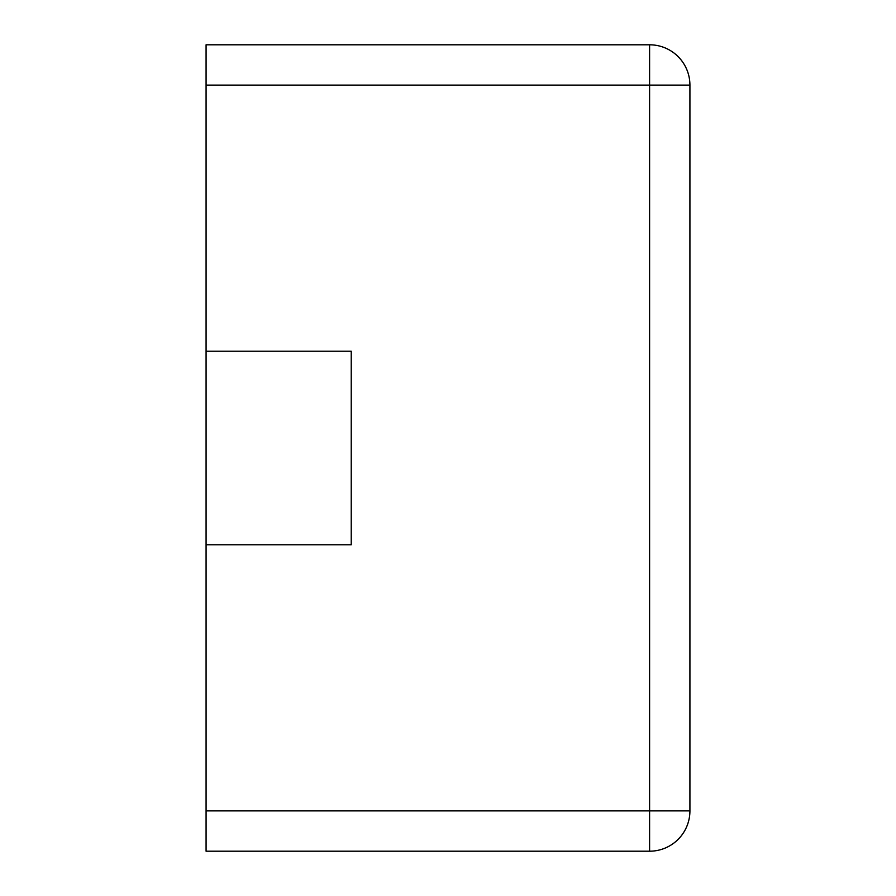 <?xml version="1.0" encoding="UTF-8"?>
<svg xmlns="http://www.w3.org/2000/svg" width="896" height="896" viewBox="0 0 896 896"><rect width="100%" height="100%" fill="white"/><g stroke="black" fill="none" stroke-linecap="round" stroke-linejoin="round"><path stroke-width="1.34" d="M206.08 85.12L206.08 44.8L649.6 44.8A40.32 40.32 0 0 1 689.92 85.12A40.32 40.32 0 0 0 649.6 44.8L649.6 810.88L206.08 810.88L206.08 851.2L649.6 851.2L649.6 810.88L689.92 810.88L689.92 85.12L206.08 85.12L206.08 810.88M689.92 810.88A40.32 40.32 0 0 1 649.6 851.2A40.32 40.32 0 0 0 689.92 810.88M206.08 544.768L351.232 544.768L351.232 351.232L206.08 351.232"/></g></svg>
